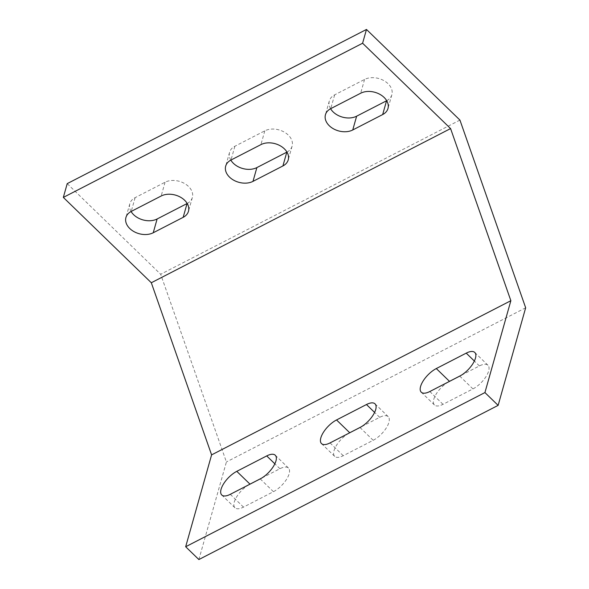 <?xml version="1.0" encoding="UTF-8"?>
<svg xmlns="http://www.w3.org/2000/svg" width="589" height="589" viewBox="0 0 589 589"><rect width="100%" height="100%" fill="white"/><g stroke="black" fill="none" stroke-linecap="round" stroke-linejoin="round"><path stroke-width="0.44" stroke-dasharray="2.94 2.21" d="M459.935 120.09L160.672 274.268L67.22 183.628M230.844 160.112A16.941 12.023 15.8 0 1 229.577 152.315A16.941 12.023 15.8 0 1 234.886 146.249L264.807 130.832A16.941 12.023 15.8 0 1 284.112 132.002A16.941 12.023 15.8 0 1 292.115 146.101A16.941 12.023 15.8 0 1 286.961 152.087M131.089 211.503A16.941 12.023 15.8 0 1 129.823 203.713A16.941 12.023 15.8 0 1 135.131 197.646L165.06 182.229A16.941 12.023 15.8 0 1 184.357 183.4A16.941 12.023 15.8 0 1 192.36 197.492A16.941 12.023 15.8 0 1 187.206 203.477M330.598 108.722A16.941 12.023 15.8 0 1 329.332 100.925A16.941 12.023 15.8 0 1 334.64 94.858L364.562 79.441A16.941 12.023 15.8 0 1 383.866 80.612A16.941 12.023 15.8 0 1 391.869 94.711A16.941 12.023 15.8 0 1 386.715 100.697M348.784 433.268A16.941 7.223 -45.9 0 0 336.378 445.505A16.941 7.223 -45.9 0 0 334.707 456.394A16.941 7.223 -45.9 0 0 343.254 455.717L373.183 440.3A16.941 7.223 -45.9 0 0 386.237 428.041A16.941 7.223 -45.9 0 0 388.217 416.659A16.941 7.223 -45.9 0 0 379.669 417.329L360.939 426.981M198.868 559.55L226.404 461.967L160.672 274.268M525.668 307.789L226.404 461.967M249.029 484.659A16.941 7.223 -45.9 0 0 236.623 496.895A16.941 7.223 -45.9 0 0 234.952 507.784A16.941 7.223 -45.9 0 0 243.5 507.114L273.429 491.69A16.941 7.223 -45.9 0 0 286.482 479.431A16.941 7.223 -45.9 0 0 288.463 468.049A16.941 7.223 -45.9 0 0 279.915 468.726L261.185 478.371M448.538 381.878A16.941 7.223 -45.9 0 0 436.132 394.115A16.941 7.223 -45.9 0 0 434.461 404.996A16.941 7.223 -45.9 0 0 443.009 404.326L472.938 388.909A16.941 7.223 -45.9 0 0 485.991 376.651A16.941 7.223 -45.9 0 0 487.972 365.261A16.941 7.223 -45.9 0 0 479.417 365.938L460.694 375.583M343.254 455.717L330.061 442.913M379.669 417.329L374.604 412.425M373.183 440.3L359.989 427.496M234.886 146.249L230.998 160.031M264.807 130.832L260.92 144.614M243.5 507.114L230.306 494.311M279.915 468.726L274.849 463.815M273.429 491.69L260.235 478.894M135.131 197.646L131.244 211.422M165.06 182.229L161.165 196.004M443.009 404.326L429.815 391.523M479.417 365.938L474.359 361.035M472.938 388.909L459.744 376.106M334.64 94.858L330.753 108.641M364.562 79.441L360.674 93.224M334.707 456.394L321.506 443.591M388.217 416.659L375.024 403.855M229.577 152.315L225.69 166.098M292.115 146.101L288.22 159.884M234.952 507.784L221.751 494.988M288.463 468.049L275.269 455.245M129.823 203.713L125.936 217.488M192.36 197.492L188.465 211.274M434.461 404.996L421.26 392.2M487.972 365.261L474.778 352.465M329.332 100.925L325.445 114.708M391.869 94.711L387.974 108.486"/><path stroke-width="0.88" d="M366.483 29.45L67.22 183.628L63.332 197.411L362.596 43.233L366.483 29.45L459.935 120.09L525.668 307.789L498.132 405.372L198.868 559.55L185.668 546.747L211.598 454.877L151.314 282.749L63.332 197.411M286.961 152.087A16.941 12.023 15.8 0 1 286.806 152.168L256.878 167.585A16.941 12.023 15.8 0 1 230.844 160.112M187.206 203.477A16.941 12.023 15.8 0 1 187.052 203.558L157.123 218.975A16.941 12.023 15.8 0 1 131.089 211.503M386.715 100.697A16.941 12.023 15.8 0 1 386.561 100.778L356.632 116.195A16.941 12.023 15.8 0 1 330.598 108.722M498.132 405.372L484.931 392.569L510.862 300.699L450.578 128.571L151.314 282.749M450.578 128.571L362.596 43.233M282.919 165.951L252.99 181.368A16.941 12.023 15.8 0 1 233.693 180.197A16.941 12.023 15.8 0 1 225.69 166.098A16.941 12.023 15.8 0 1 230.998 160.031L260.92 144.614A16.941 12.023 15.8 0 1 280.224 145.785A16.941 12.023 15.8 0 1 288.22 159.884A16.941 12.023 15.8 0 1 282.919 165.951L286.806 152.168M183.164 217.341L153.236 232.758A16.941 12.023 15.8 0 1 133.939 231.587A16.941 12.023 15.8 0 1 125.936 217.488A16.941 12.023 15.8 0 1 131.244 211.422L161.165 196.004A16.941 12.023 15.8 0 1 180.47 197.182A16.941 12.023 15.8 0 1 188.465 211.274A16.941 12.023 15.8 0 1 183.164 217.341L187.052 203.558M382.673 114.553L352.745 129.97A16.941 12.023 15.8 0 1 333.448 128.8A16.941 12.023 15.8 0 1 325.445 114.708A16.941 12.023 15.8 0 1 330.753 108.641L360.674 93.224A16.941 12.023 15.8 0 1 379.979 94.395A16.941 12.023 15.8 0 1 387.974 108.486A16.941 12.023 15.8 0 1 382.673 114.553L386.561 100.778M510.862 300.699L211.598 454.877M336.54 419.95A16.941 7.223 -45.9 0 0 323.494 432.208A16.941 7.223 -45.9 0 0 321.506 443.591A16.941 7.223 -45.9 0 0 330.061 442.913L359.989 427.496A16.941 7.223 -45.9 0 0 373.036 415.238A16.941 7.223 -45.9 0 0 375.024 403.855A16.941 7.223 -45.9 0 0 366.468 404.533L336.54 419.95L349.741 432.753A16.941 7.223 -45.9 0 0 348.784 433.268M484.931 392.569L185.668 546.747M236.785 471.34A16.941 7.223 -45.9 0 0 223.739 483.598A16.941 7.223 -45.9 0 0 221.751 494.988A16.941 7.223 -45.9 0 0 230.306 494.311L260.235 478.894A16.941 7.223 -45.9 0 0 273.281 466.635A16.941 7.223 -45.9 0 0 275.269 455.245A16.941 7.223 -45.9 0 0 266.714 455.923L236.785 471.34L249.986 484.143A16.941 7.223 -45.9 0 0 249.029 484.659M436.294 368.559A16.941 7.223 -45.9 0 0 423.248 380.811A16.941 7.223 -45.9 0 0 421.26 392.2A16.941 7.223 -45.9 0 0 429.815 391.523L459.744 376.106A16.941 7.223 -45.9 0 0 472.79 363.847A16.941 7.223 -45.9 0 0 474.778 352.465A16.941 7.223 -45.9 0 0 466.223 353.135L436.294 368.559L449.495 381.355A16.941 7.223 -45.9 0 0 448.538 381.878M360.939 426.981L349.741 432.753M261.185 478.371L249.986 484.143M460.694 375.583L449.495 381.355M374.604 412.425L366.468 404.533M256.878 167.585L252.99 181.368M274.849 463.815L266.714 455.923M157.123 218.975L153.236 232.758M474.359 361.035L466.223 353.135M356.632 116.195L352.745 129.97"/></g></svg>
